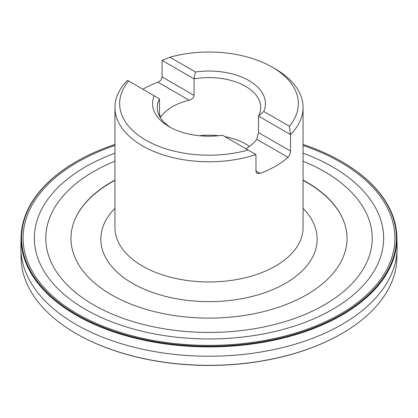 <?xml version="1.0" encoding="UTF-8"?>
<svg xmlns="http://www.w3.org/2000/svg" width="418" height="418" viewBox="0 0 418 418"><rect width="100%" height="100%" fill="white"/><g stroke="black" fill="none" stroke-linecap="round" stroke-linejoin="round"><path stroke-width="0.63" d="M289.345 126.205A89.358 51.592 0 0 0 272.186 67.146L275.514 69.064A94.06 54.303 180 0 1 303.06 107.468A94.06 54.303 180 0 1 290.515 134.559L289.345 126.205L263.784 111.449A56.435 32.583 180 0 0 195.452 71.995L169.891 57.24L162.069 60.401L194.056 78.871L194.056 95.382C193.623 97.833 191.987 99.447 189.155 100.231A51.733 29.866 0 0 0 161.223 116.361L160.131 117.265M272.186 67.146A89.358 51.592 0 0 0 169.891 57.24M127.485 80.371L128.655 81.045A89.358 51.592 0 0 0 145.814 140.103A89.358 51.592 0 0 0 248.109 150.01L255.931 154.529A94.06 54.303 180 0 1 142.491 145.866A94.06 54.303 180 0 1 114.94 107.468A94.06 54.303 180 0 1 127.485 80.371M248.109 150.01L222.548 135.254A56.435 32.583 180 0 1 169.091 126.664A56.435 32.583 180 0 1 154.216 95.8L128.655 81.045M159.514 116.178L159.472 98.836L154.216 95.8M159.472 98.836A51.733 29.866 0 0 0 157.267 107.468A51.733 29.866 0 0 0 170.826 127.626M142.82 89.227A94.06 54.303 180 0 1 157.941 82.21C160.397 81.118 161.776 79.352 162.069 76.912L162.069 60.401M245.915 148.745A51.733 29.866 0 0 0 256.777 139.272L258.528 132.605L258.528 116.094L290.515 134.559L290.515 151.07C290.379 153.589 289.538 155.668 287.997 157.299A94.06 54.303 180 0 1 260.059 173.423L257.451 173.486L256.516 172.796L256.009 171.751L255.931 154.529M249.447 146.441A51.733 29.866 0 0 0 224.978 136.66M218.682 135.725A51.733 29.866 0 0 0 199.318 135.725M263.784 111.449L258.528 116.094A51.733 29.866 0 0 0 260.733 107.468A51.733 29.866 0 0 0 194.056 78.871L195.452 71.995M397.1 248.976L396.901 258.172A187.917 108.492 180 0 1 341.015 334.045A187.917 108.492 180 0 1 76.985 334.045A187.917 108.492 180 0 1 21.099 258.172L20.9 248.976A188.116 108.607 0 0 0 209 356.235A188.116 108.607 0 0 0 397.1 248.976A188.116 108.607 0 0 0 397.1 246.28L396.901 237.079A187.917 108.492 180 0 1 209 346.914A187.917 108.492 180 0 1 21.099 237.079A187.917 108.492 180 0 1 76.985 161.212A187.917 108.492 180 0 1 77.147 161.118M21.099 237.079L20.9 246.28A188.116 108.607 0 0 0 20.9 248.976M343.742 221.138A138.17 79.77 0 0 0 306.697 182.384A138.17 79.77 0 0 0 303.06 180.357M114.94 180.357A138.17 79.77 0 0 0 74.258 221.138M303.06 180.101A138.029 79.692 180 0 1 306.603 182.07A138.029 79.692 180 0 1 343.716 221.065A138.029 79.692 180 0 1 209 318.108A138.029 79.692 180 0 1 74.284 221.065A138.029 79.692 180 0 1 114.94 180.101M114.94 153.176A174.63 100.822 0 0 0 69.033 298.421A174.63 100.822 0 0 0 323.255 314.378A174.63 100.822 0 0 0 332.482 166.834A174.63 100.822 0 0 0 303.06 153.176M114.94 144.461A187.4 108.194 0 0 0 55.646 300.228A187.4 108.194 0 0 0 329.567 320.872A187.4 108.194 0 0 0 341.511 161.536A187.4 108.194 0 0 0 303.06 144.461M114.94 144.429A187.447 108.22 0 0 0 77.314 161.024A187.447 108.22 0 0 0 75.883 314.237A187.447 108.22 0 0 0 341.26 314.728A187.447 108.22 0 0 0 341.548 161.515A187.447 108.22 0 0 0 340.686 161.024A187.447 108.22 0 0 0 303.06 144.429M340.853 161.118A187.917 108.492 180 0 1 341.015 161.212A187.917 108.492 180 0 1 341.877 161.703A187.917 108.492 180 0 1 396.901 237.079M340.853 334.139A187.447 108.22 180 0 1 340.686 334.233A187.447 108.22 180 0 1 77.314 334.233A187.447 108.22 180 0 1 77.147 334.139M303.06 208.342A108.168 62.449 180 0 1 274.542 288.859A108.168 62.449 180 0 1 132.511 283.341A108.168 62.449 180 0 1 114.94 208.342M114.94 107.468L114.94 227.658A94.06 54.303 0 0 0 142.491 266.057A94.06 54.303 0 0 0 244.995 277.829A94.06 54.303 0 0 0 303.06 227.658L303.06 107.468M159.472 115.352L161.223 116.361M157.941 82.21L189.155 100.231M162.069 76.912L194.056 95.382M256.777 139.272L287.997 157.299M258.528 132.605L290.515 151.07M255.931 171.04L260.059 173.423M303.06 161.202A163.213 94.233 180 0 1 324.41 171.579A163.213 94.233 180 0 1 317.638 308.531A163.213 94.233 180 0 1 81.197 296.822A163.213 94.233 180 0 1 114.94 161.202M114.94 145.495A185.89 107.322 0 0 0 57.224 300.03A185.89 107.322 0 0 0 328.82 320.12A185.89 107.322 0 0 0 340.445 162.179A185.89 107.322 0 0 0 303.06 145.495M77.314 161.024L76.985 161.212M340.686 161.024L341.015 161.212M340.686 334.233L341.015 334.045M77.314 334.233L76.985 334.045"/></g></svg>
